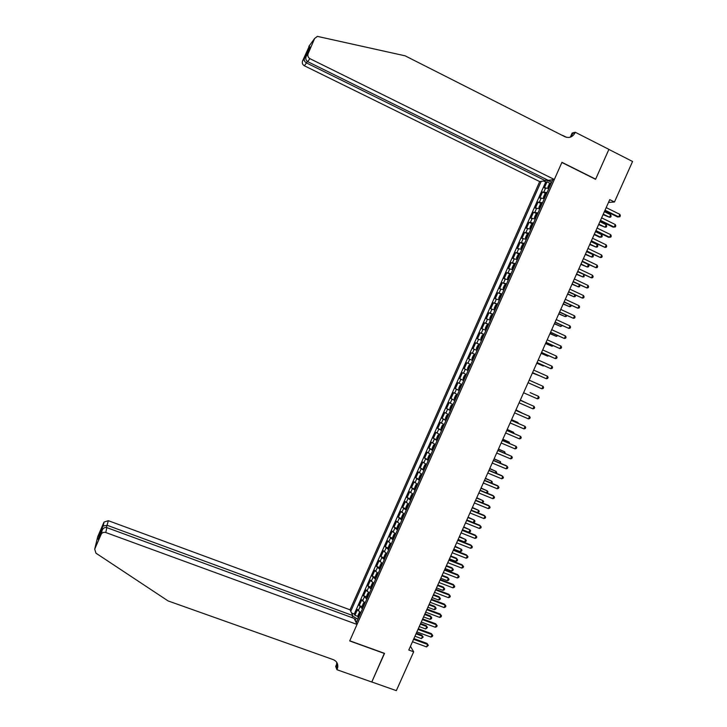 <?xml version="1.0" encoding="UTF-8"?>
<svg xmlns="http://www.w3.org/2000/svg" width="727" height="727" viewBox="0 0 727 727"><rect width="100%" height="100%" fill="white"/><g stroke="black" fill="none" stroke-linecap="round" stroke-linejoin="round"><path stroke-width="1.09" d="M546.122 179.287L545.477 180.75L539.698 181.577L350.05 609.808L108.35 520.696L106.406 527.511M551.22 183.14L549.221 184.185L547.867 187.23L548.858 188.466L544.314 187.939L547.004 181.868L550.094 183.386M547.04 192.555L542.515 191.992L545.632 193.509M542.515 191.992L539.825 198.062L544.332 198.671M539.825 208.849L535.345 208.167L538.035 202.106L541.17 203.633M535.308 219.018L530.874 218.273L533.554 212.211L536.708 213.738M530.81 229.178L526.403 228.36L529.083 222.308L532.264 223.834M526.303 239.328L521.931 238.447L524.612 232.395L527.811 233.921M521.804 249.47L517.46 248.516L520.141 242.473L523.376 244.008M517.315 259.612L513.008 258.585L515.679 252.551L518.933 254.077M512.826 269.735L508.546 268.645L511.217 262.611L515.225 264.319M508.337 279.85L504.093 278.695L506.764 272.661L510.227 274.27M503.856 289.964L499.64 288.728L502.312 282.712L506.146 284.484M499.376 300.06L495.196 298.761L497.868 292.745L501.812 294.562M494.905 310.156L490.752 308.784L493.424 302.777L497.377 304.577M490.434 320.234L486.318 318.799L488.98 312.792L492.933 314.591M485.963 330.312L481.883 328.804L484.546 322.806L488.499 324.587M481.501 340.381L477.448 338.8L480.111 332.802L484.073 334.584M477.039 350.432L473.023 348.796L475.685 342.799L479.647 344.562M472.586 360.483L468.606 358.774L471.26 352.786L475.222 354.54M468.133 370.525L464.18 368.743L466.834 362.764L470.805 364.509L467.952 363.246L469.724 359.247M464.18 368.743L468.152 370.479M466.361 374.532L462.417 372.733L459.764 378.712L463.744 380.439M461.909 384.565L458.001 382.693L455.356 388.663L459.328 390.381M457.474 394.579L453.593 392.644L450.949 398.614L454.929 400.313M453.03 404.594L449.186 402.585L446.542 408.547L450.522 410.246M448.595 414.599L444.779 412.518L442.143 418.479L446.124 420.161M444.17 424.586L440.38 422.451L437.745 428.403L441.734 430.075M439.735 434.573L435.991 432.365L433.356 438.308L437.345 439.98L436.627 438.163L437.945 435.182L439.562 434.973M435.319 444.551L431.593 442.27L428.966 448.214L432.656 449.749M430.893 454.52L427.212 452.176L424.577 458.11L427.985 459.519M426.476 464.48L422.823 462.072L420.197 467.997L424.123 469.796M422.069 474.422L418.443 471.95L415.817 477.875L419.115 479.22M417.661 484.373L414.072 481.828L411.446 487.753L414.717 489.071M413.254 494.305L409.692 491.697L407.075 497.613L410.319 498.913M408.856 504.229L405.33 501.557L402.703 507.464L405.939 508.755M404.457 514.143L400.959 511.408L398.341 517.315L401.549 518.578M400.068 524.049L396.597 521.25L393.979 527.148L397.178 528.402M395.679 533.954L392.244 531.083L389.627 536.98L392.798 538.216M391.181 544.078L387.882 540.906L385.274 546.795L388.427 548.022M386.909 553.729L383.538 550.721L380.93 556.609L384.065 557.818M382.529 563.598L379.185 560.535L376.577 566.415L379.703 567.605M378.158 573.467L374.841 570.332L372.242 576.211L375.35 577.383M373.787 583.327L370.506 580.128L367.898 585.998L370.988 587.162M369.416 593.177L366.172 589.915L363.564 595.776L366.644 596.931M365.054 603.019L361.837 599.684L359.238 605.546L362.3 606.682M608.508 202.424L614.469 201.988L609.744 199.643L408.801 650.02L413.672 651.801L410.464 646.285M413.672 651.801L396.324 690.65L371.797 681.981L384.538 653.355L349.769 640.796L561.88 162.475L595.577 179.315L608.881 149.426L632.563 161.476L614.469 201.988M356.266 622.848L552.738 179.714M541.188 181.359L350.759 611.298M547.004 181.868L545.704 182.05L354.285 614.015L354.912 615.315L357.957 616.432M360.692 612.852L357.502 609.453L354.912 615.315M362.437 608.917L359.238 605.546M366.799 599.084L363.564 595.776M371.161 589.233L367.898 585.998M375.532 579.383L372.242 576.211M379.903 569.523L376.577 566.415M384.283 559.654L380.93 556.609M388.663 549.776L385.274 546.795M393.043 539.888L389.627 536.98M397.433 529.992L393.979 527.148M401.822 520.087L398.341 517.315M406.22 510.181L402.703 507.464M410.619 500.258L407.075 497.613M415.017 490.334L411.446 487.753M419.424 480.393L415.817 477.875M423.832 470.451L420.197 467.997M428.248 460.491L424.577 458.11M432.665 450.531L428.966 448.214M437.081 440.562L433.356 438.308M441.507 430.584L437.745 428.403M445.942 420.588L442.143 418.479M450.367 410.591L446.542 408.547M454.802 400.586L450.949 398.614M459.246 390.572L455.356 388.663M463.69 380.557L459.764 378.712M466.834 362.764L467.952 363.246M471.26 352.786L475.258 354.458M475.685 342.799L479.72 344.398M480.111 332.802L484.182 334.338M484.546 322.806L488.644 324.269M488.98 312.792L493.115 314.191M493.424 302.777L497.586 304.104M497.868 292.745L502.066 294.008M502.312 282.712L506.546 283.903M506.764 272.661L511.026 273.788M511.217 262.611L515.516 263.665M515.679 252.551L520.005 253.532M520.141 242.473L524.503 243.391M524.612 232.395L529.002 233.24M529.083 222.308L533.509 223.08M533.554 212.211L538.016 212.92M538.035 202.106L542.524 202.742M550.403 180.051L549.821 181.35L545.759 180.105M551.62 182.241L549.821 181.35M358.002 618.913L356.157 618.241L355.149 620.513M551.584 179.878L552.338 180.605M545.704 182.05L543.614 181.014M354.285 614.015L351.577 613.015M352.64 615.96L356.157 618.241M357.021 621.122L355.476 621.203M604.828 210.676L617.541 216.946L618.704 216.9L605.055 210.167M619.849 214.356L620.367 215.728L619.913 216.746L618.704 216.9L619.849 214.356L606.191 207.613M548.203 188.148L548.958 188.229M603.047 214.656L609.535 217.255L610.644 214.756L604.382 211.675M550.357 185.076L549.821 186.294M603.265 214.165L609.535 217.255L610.716 217.1L611.162 216.101L610.644 214.756M554.337 179.487L309.938 58.669L307.612 61.604L548.285 180.351L554.337 179.487L561.944 162.321L595.649 179.16L608.908 149.38L575.275 132.269L572.149 133.05L570.322 137.176M539.698 181.577L304.331 65.757C302.496 64.621 301.905 63.031 302.559 60.986L304.295 58.696L308.175 49.69L310.193 46.973L306.258 56.115L308.103 53.698L314.664 38.44L317.381 36.377L405.13 55.825L564.961 136.749C569.277 138.394 572.631 137.094 575.021 132.841L575.275 132.269M302.559 60.986L309.766 45.129M566.487 137.321L562.743 135.422M545.477 180.75L306.54 62.958L304.331 65.757M571.14 136.858L572.658 133.441L575.021 132.841M308.103 53.698C307.421 55.825 308.039 57.478 309.938 58.669M304.295 58.696L304.213 59.005C304.059 60.668 304.831 61.986 306.54 62.958L307.221 61.368M308.175 49.69L308.23 51.544M306.258 56.115C305.34 58.569 305.794 60.396 307.612 61.604M351.923 617.577L352.804 615.587L107.332 525.357L103.179 525.948L104.088 522.041L108.35 520.696M352.804 615.587L350.05 609.808M384.474 653.509L349.705 640.941L357.021 624.438L105.769 532.518C103.961 532 102.48 532.464 101.326 533.927L94.71 549.121L95.937 553.165L168.101 600.929L333.275 659.643C336.656 661.107 338.137 663.678 337.737 667.368L336.946 669.721L371.77 682.026L384.365 653.291M101.008 534.509L101.934 530.556L98.154 539.325L103.788 522.595L97.736 536.644L94.71 549.121M336.946 669.721L335.692 666.432L337.164 663.097M357.021 624.438L354.14 618.395L106.842 527.629L105.769 532.518M336.901 665.187L337.482 663.869M103.788 522.595L104.088 522.041M336.792 662.415L336.237 666.677L337.192 669.167M101.934 530.556L102.289 529.801C103.597 527.857 105.115 527.139 106.842 527.629M99.19 534.99L100.462 533.954M600.275 220.872L613.006 227.097L614.161 227.078L600.493 220.39M615.296 224.534L615.814 225.897L615.36 226.915L614.161 227.078L615.296 224.534L601.629 217.836M595.731 231.05L608.472 237.247L609.608 237.256L595.94 230.595M610.744 234.712L611.28 236.066L610.825 237.084L609.608 237.256L610.744 234.712L597.076 228.042M591.196 241.219L605.073 247.416L591.387 240.801M606.209 244.881L606.736 246.217L606.282 247.235L605.073 247.416L606.209 244.881L592.523 238.247M586.662 251.388L600.529 257.576L586.834 250.988M601.665 255.032L602.201 256.367L601.747 257.376L600.529 257.576L601.665 255.032L587.97 248.443M546.704 193.318L544.723 194.327L543.369 197.362L544.45 198.407M545.922 193.255L543.687 198.28L544.35 198.625M598.603 224.616L605.082 227.224L606.191 224.734L599.92 221.662M545.85 195.254L545.305 196.472M598.812 224.161L605.082 227.224L606.273 227.06L606.718 226.07L606.191 224.734M542.197 203.487L540.225 204.46L538.88 207.495L539.943 208.567M539.198 208.458L539.852 208.776M594.159 234.576L599.53 237.184L600.629 237.193L601.747 234.703L595.468 231.649M541.342 205.414L540.797 206.641M594.359 234.139L600.629 237.193L601.829 237.02L602.274 236.021L601.747 234.703M537.689 213.647L535.735 214.583L534.39 217.618L535.445 218.727M536.917 213.556L534.69 218.582L535.354 218.918M589.724 244.517L596.185 247.144L597.294 244.654L591.015 241.618M536.835 215.574L536.299 216.791M589.906 244.118L596.185 247.144L597.385 246.962L597.83 245.971L597.294 244.654M533.191 223.798L531.255 224.707L529.91 227.733L530.946 228.869M532.418 223.698L530.201 228.714L530.864 229.05M585.29 254.459L591.742 257.094L592.85 254.604L586.571 251.587M532.337 225.724L531.801 226.942M585.462 254.077L591.742 257.094L592.95 256.904L593.386 255.913L592.85 254.604M581.018 264.037L587.307 267.036L588.416 264.546L582.127 261.547L595.995 267.718L582.291 261.175M597.131 265.182L597.676 266.5L597.221 267.518L595.995 267.718L597.131 265.182L583.427 258.63M528.693 233.94L526.775 234.812L525.43 237.847L526.448 239.01M525.721 238.865L526.375 239.174M580.864 264.383L587.307 267.036L588.516 266.827L588.952 265.837L588.416 264.546M527.838 235.866L527.302 237.084M577.601 271.689L591.469 277.859L577.756 271.353M592.596 275.324L593.15 276.633L592.696 277.641L591.469 277.859L592.596 275.324L578.883 268.808M524.203 244.072L522.295 244.908L520.95 247.943L521.232 248.979L521.959 249.134M521.232 248.979L521.886 249.288M576.438 274.306L582.872 276.96L583.899 274.67M523.349 245.999L522.813 247.216M576.575 273.979L582.872 276.96L584.081 276.751L584.099 274.77M573.076 281.822L586.943 287.983L573.212 281.522M588.07 285.457L588.625 286.747L588.17 287.756L586.943 287.983L588.07 285.457L574.348 278.977M519.714 254.196L517.824 255.004L516.479 258.03L517.47 259.257M518.96 254.059L516.743 259.066L517.406 259.403M572.013 284.212L578.438 286.883L579.374 284.793M518.86 256.122L518.324 257.34M572.14 283.921L578.438 286.883L579.655 286.665L579.801 284.993M568.559 291.954L582.418 298.106L568.687 291.672M583.545 295.58L584.108 296.861L583.654 297.87L582.418 298.106L583.545 295.58L569.814 289.137M514.507 264.137L513.353 265.082L512.008 268.109L512.989 269.372M514.48 264.165L512.262 269.163L512.926 269.499M567.596 294.117L574.012 296.798L574.857 294.908M514.371 266.236L513.835 267.445M567.714 293.853L574.012 296.798L575.23 296.571L575.511 295.207M564.043 302.078L577.901 308.221L564.152 301.823M579.028 305.694L579.592 306.958L579.137 307.966L577.901 308.221L579.028 305.694L565.288 299.288M510.745 274.424L508.882 275.16L507.546 278.177L507.8 279.286L508.509 279.477M507.8 279.286L508.455 279.586M563.18 304.013L569.595 306.703L570.35 305.004M509.891 276.342L509.354 277.55M563.289 303.777L569.595 306.703L570.813 306.467L571.231 305.413M559.536 312.183L573.385 318.317L559.626 311.965M574.512 315.8L575.075 317.054L574.63 318.062L573.385 318.317L574.512 315.8L560.762 309.429M506.265 284.521L504.42 285.229L503.084 288.246L504.029 289.564M505.529 284.348L503.32 289.337L503.984 289.673M558.772 313.9L565.17 316.599L565.842 315.1M505.419 286.438L504.883 287.647M558.863 313.691L565.17 316.599L566.397 316.354L566.769 315.527M555.028 322.288L568.877 328.413L555.11 322.097M570.004 325.896L570.568 327.141L570.122 328.15L568.877 328.413L570.004 325.896L556.237 319.562M501.794 294.608L499.967 295.28L498.631 298.297L499.558 299.651M501.067 294.426L498.858 299.415L499.522 299.742M554.365 323.779L560.753 326.496L561.344 325.187M500.948 296.525L500.412 297.743M554.447 323.597L560.753 326.496L562.262 325.614M550.521 332.384L564.37 338.5L550.593 332.221M565.488 335.983L566.069 337.21L565.615 338.219L564.37 338.5L565.488 335.983L551.72 329.695M497.323 304.695L495.505 305.331L494.169 308.348L495.087 309.729M494.396 309.502L495.06 309.802M549.957 333.648L556.346 336.374L556.837 335.265M496.477 306.612L495.941 307.821M550.03 333.493L556.346 336.374L557.763 335.683M546.022 342.472L559.863 348.578L546.077 342.335M560.99 346.061L561.571 347.279L561.117 348.288L559.863 348.578L560.99 346.061L547.213 339.809M492.861 314.764L491.061 315.373L489.725 318.381L490.625 319.798M489.943 319.562L490.598 319.862M545.559 343.507L551.938 346.243L552.347 345.334M491.688 316.563L491.47 317.89M545.613 343.38L551.938 346.243L553.274 345.752M541.524 352.55L555.364 358.647L541.57 352.441M556.491 356.13L557.073 357.339L556.628 358.347L555.364 358.647L556.491 356.13L542.696 349.914M488.399 324.833L486.608 325.405L485.282 328.413L486.163 329.858M485.482 329.613L486.145 329.904M541.161 353.367L547.531 356.112L547.849 355.394M487.226 326.623L487.017 327.95M541.206 353.267L547.531 356.112L548.776 355.821M537.035 362.609L550.866 368.707L537.071 362.537M551.993 366.19L552.584 367.389L552.129 368.398L550.866 368.707L551.993 366.19L538.189 360.01M483.937 334.883L482.165 335.429L480.838 338.428L481.71 339.909M481.038 339.654L481.692 339.945M536.771 363.209L543.133 365.963L543.369 365.445M483.091 336.792L482.555 338M536.799 363.137L543.133 365.963L544.041 365.745M532.546 372.669L546.377 378.758L532.564 372.624M547.495 376.241L548.094 377.431L547.649 378.431L546.377 378.758L547.495 376.241L533.691 370.107M479.484 344.934L477.73 345.443L476.394 348.442L477.257 349.951M476.585 349.678L477.248 349.978M532.382 373.042L538.88 375.486M478.639 346.843L478.102 348.042M532.4 372.996L539.298 375.668M543.014 386.291L543.614 387.464L543.16 388.463L541.888 388.8L528.066 382.702L540.924 388.4L541.888 388.8L543.014 386.291L529.192 380.185M472.141 359.701L472.804 359.992L471.959 358.447L473.295 355.448L474.34 354.712L472.141 359.674M474.34 354.712L475.031 354.976M473.877 356.748L473.65 358.084M537.407 398.832L538.68 398.487L539.134 397.487L538.525 396.324L530.137 392.625L538.525 396.324L537.407 398.832L523.576 392.771M470.587 364.999L468.86 365.445L467.534 368.435L468.361 370.016M468.897 367.971L469.742 366.908M532.927 408.856L534.209 408.501L534.654 407.502L534.045 406.348L520.223 400.295L534.045 406.348L532.927 408.856L519.087 402.84M466.143 375.014L464.435 375.432L463.108 378.422L463.917 380.03M465.489 374.723L466.143 375.023M526.566 403.058L520.332 400.059M464.453 377.985L465.298 376.922M526.839 403.176L520.314 400.086M515.725 410.382L529.565 416.371L528.447 418.87L514.598 412.891M515.752 410.319L529.565 416.371L530.183 417.507L529.738 418.507L528.447 418.87M461.718 385.01L460.009 385.41L458.682 388.4L459.482 390.035M461.054 384.719L461.7 385.037M522.104 413.072L515.952 409.864M460.018 387.991L460.436 386.773M522.622 413.29L515.925 409.919M511.235 420.424L525.094 426.376L523.976 428.885L510.118 422.932M511.281 420.333L525.094 426.376L525.712 427.512L525.267 428.512L523.976 428.885M457.283 394.997L455.593 395.379L454.266 398.369L455.047 400.041M454.402 399.677L456.592 394.734L457.265 395.043M517.633 423.069L517.897 422.478L511.581 419.661M456.002 396.769L455.893 398.142M518.415 423.405L517.897 422.478L511.544 419.743M506.764 430.466L520.623 436.382L519.505 438.881L505.638 432.974M506.81 430.348L520.623 436.382L521.25 437.5L520.805 438.499L519.505 438.881M452.857 404.984L451.176 405.348L449.849 408.329L450.622 410.028M452.194 404.703L452.83 405.039M513.171 433.065L513.526 432.274L507.21 429.448M451.158 407.974L451.994 406.938L451.567 406.757M514.107 433.465L513.526 432.274L507.164 429.557M502.284 440.489L516.161 446.378L515.043 448.868L501.167 442.997M502.348 440.353L516.161 446.378L516.788 447.478L516.343 448.477L515.043 448.868M448.432 414.953L446.76 415.299L445.433 418.279L446.196 420.015M447.768 414.672L448.405 415.026M508.718 443.052L509.154 442.071L502.848 439.226M447.568 416.916L447.141 416.735L447.032 418.116M509.645 443.443L509.154 442.071L502.784 439.362M497.813 450.513L511.699 456.356L510.581 458.855L496.695 453.021M497.895 450.34L511.699 456.356L512.326 457.456L511.881 458.446L510.581 458.855M444.015 424.922L442.352 425.24L441.025 428.23L441.771 429.984M441.144 429.584L443.325 424.659L443.979 425.004M504.265 453.021L504.783 451.849L498.486 449.004M443.143 426.894L442.716 426.704L442.616 428.094M505.192 453.421L504.783 451.849L498.413 449.168M493.351 460.527L507.237 466.334L506.128 468.824L492.234 463.026M493.433 460.327L506.374 465.734L507.873 467.416L507.428 468.415L506.128 468.824M488.88 470.533L502.784 476.303L501.675 478.793L487.772 473.032M488.989 470.305L501.93 475.676L503.429 477.375L502.984 478.366L501.675 478.793M484.427 480.529L498.331 486.263L497.223 488.753L483.31 483.019M484.536 480.265L497.495 485.609L498.986 487.317L498.54 488.317L497.223 488.753M439.599 434.882L438.908 434.619L436.727 439.544M499.812 462.99L500.421 461.627L494.133 458.764M438.726 436.863L438.29 436.673L438.19 438.063M500.749 463.381L500.421 461.627L494.051 458.955M435.191 444.824L433.546 445.115L432.22 448.086L432.938 449.913M432.32 449.486L434.501 444.56L435.146 444.933M495.36 472.95L496.059 471.396L489.78 468.524M434.31 446.823L433.874 446.623L433.774 448.023M496.296 473.341L496.695 472.45L496.059 471.396L489.68 468.742M430.784 454.766L429.148 455.029L427.83 458.001L428.53 459.855M427.912 459.428L430.093 454.502L430.729 454.884M490.925 482.901L491.697 481.156L485.427 478.275M429.893 456.774L429.466 456.565L429.366 457.965M491.725 483.228L492.343 482.192L491.697 481.156L485.318 478.52M479.965 490.507L493.887 496.214L492.779 498.695L478.857 493.006M480.093 490.225L493.06 495.532L494.542 497.259L494.096 498.249L492.779 498.695M426.376 464.698L425.713 464.426L426.322 464.826M425.686 464.435L424.75 464.944L423.432 467.915L423.514 469.388L425.686 464.435M486.481 492.842L487.344 490.907L481.083 488.017M425.486 466.716L425.059 466.507L424.959 467.906M487.054 493.079L487.99 491.934L487.344 490.907L480.965 488.28M475.522 500.485L489.444 506.156L488.335 508.636L474.404 502.984M475.658 500.176L488.626 505.456L490.098 507.192L489.662 508.182L488.335 508.636M421.978 474.622L420.36 474.849L419.043 477.812L419.715 479.729M419.115 479.275L421.287 474.358L421.914 474.767M482.046 502.775L483.001 500.649L476.739 497.741M421.078 476.648L420.651 476.439L420.551 477.848M482.392 502.92L483.646 501.666L483.001 500.649L476.612 498.04M471.069 510.463L485.009 516.088L483.9 518.569L469.96 512.953M471.223 510.118L484.2 515.361L485.663 517.115L485.227 518.106L483.9 518.569M417.589 484.536L415.971 484.745L414.663 487.708L415.317 489.653M416.916 484.264L417.516 484.691M477.612 512.699L478.648 510.381L472.405 507.473M416.68 486.581L416.244 486.354L416.153 487.772M477.739 512.753L479.302 511.39L478.648 510.381L472.259 507.791M466.625 520.423L480.574 526.012L479.466 528.493L465.516 522.913M466.789 520.05L479.775 525.257L481.238 527.02L480.792 528.011L479.466 528.493M413.19 494.442L411.591 494.633L410.273 497.595L410.919 499.567M412.527 494.178L413.118 494.614M466.825 519.969L473.222 522.54L474.313 520.105L468.07 517.188M412.282 496.496L411.855 496.268L411.755 497.686M473.222 522.54L474.531 522.077L474.967 521.105L474.313 520.105L467.915 517.533M462.181 530.374L476.14 535.926L475.031 538.407L461.072 532.855M462.363 529.974L475.358 535.154L476.812 536.926L476.367 537.916L475.031 538.407M408.801 504.338L407.211 504.511L405.902 507.473L406.529 509.473M405.939 508.982L408.111 504.084L408.719 504.52M462.481 529.701L468.888 532.255L469.969 529.829L463.735 526.893M407.892 506.401L407.456 506.174L407.365 507.591M468.888 532.255L470.196 531.782L470.633 530.81L469.969 529.829L463.572 527.275M457.746 540.315L471.714 545.832L470.605 548.312L456.638 542.796M457.937 539.897L470.942 545.032L472.386 546.822L471.941 547.813L470.605 548.312M404.421 514.225L402.84 514.38L401.522 517.333L402.14 519.369M403.749 513.962L404.33 514.425M458.146 539.425L464.553 541.96L465.634 539.534L459.409 536.59M403.503 516.306L403.067 516.061L402.976 517.497M464.553 541.96L465.871 541.479L466.298 540.515L465.634 539.534L459.228 536.999M453.312 550.248L467.288 555.737L466.18 558.209L452.203 552.738M453.512 549.803L466.525 554.91L467.97 556.709L467.525 557.7L466.18 558.209M400.041 524.112L398.469 524.24L397.151 527.193L397.751 529.265M397.178 528.747L399.35 523.858L399.95 524.321M453.812 549.139L460.218 551.657L461.3 549.239L455.084 546.286M399.114 526.194L398.678 525.948L398.587 527.384M460.218 551.657L461.545 551.175L461.972 550.203L461.3 549.239L454.893 546.713M448.886 560.181L462.872 565.624L461.763 568.096L447.777 562.662M449.095 559.699L462.118 564.77L463.553 566.597L463.108 567.578L461.763 568.096M395.661 533.981L394.098 534.091L392.789 537.044L393.371 539.143M392.807 538.616L394.97 533.727L395.561 534.2M449.477 558.854L455.893 561.353L456.974 558.927L456.256 558.109L450.767 555.964M394.734 536.081L394.298 535.826L394.207 537.271M455.893 561.353L457.219 560.853L457.647 559.89L456.974 558.927L450.558 556.428M444.461 570.095L458.455 575.511L457.347 577.974L443.352 572.576M444.688 569.586L457.71 574.63L459.137 576.466L458.701 577.447L457.347 577.974M390.617 543.587L389.736 543.941L388.427 546.886L389 549.012M445.151 568.55L451.567 571.04L452.648 568.614L451.94 567.778L446.451 565.642M390.354 545.959L389.917 545.695L389.826 547.14M451.567 571.04L452.903 570.531L453.33 569.559L452.648 568.614L446.233 566.124M440.035 580.01L454.039 585.38L452.939 587.852L438.935 582.481M440.28 579.474L453.312 584.481L454.729 586.326L454.293 587.316L452.939 587.852M386.709 553.62L385.374 553.774L384.065 556.718L384.619 558.881M386.246 553.447L386.809 553.947M440.826 578.247L447.25 580.709L448.332 578.292L447.632 577.429L442.134 575.311M385.982 555.828L385.546 555.555L385.455 557.009M447.25 580.709L448.586 580.191L449.013 579.228L448.332 578.292L441.907 575.82M435.618 589.906L449.631 595.249L448.532 597.712L434.519 592.378M435.873 589.343L448.913 594.322L450.331 596.185L449.886 597.167L448.532 597.712M382.148 563.398L381.012 563.598L379.712 566.551L380.257 568.732M381.884 563.298L382.438 563.807M436.509 587.925L442.934 590.379L444.006 587.961L443.325 587.071L437.827 584.971M381.611 565.679L381.175 565.415L381.084 566.86M442.934 590.379L444.27 589.851L444.697 588.888L444.006 587.961L437.581 585.508M431.211 599.802L445.224 605.1L444.124 607.572L430.102 602.274M431.465 599.212L444.524 604.155L445.933 606.027L445.487 607.009L444.124 607.572M444.524 604.155L445.933 606.027M377.622 573.176L376.659 573.421L375.359 576.366L375.886 578.583M377.522 573.13L378.067 573.658M432.183 597.603L438.617 600.039L439.699 597.621L439.017 596.713L433.519 594.622M377.24 575.53L376.804 575.257L376.713 576.711M439.017 596.713L440.389 598.539L439.699 597.621L433.265 595.186M440.389 598.539L439.962 599.502L438.617 600.039M426.794 609.689L440.826 614.951L439.726 617.414L425.695 612.152M427.067 609.072L440.135 613.979L441.534 615.869L441.089 616.85L439.726 617.414M440.135 613.979L441.534 615.869M370.979 587.834L373.142 582.972L372.315 583.236L371.006 586.171L371.524 588.425M373.169 582.981L373.705 583.508M427.876 607.272L434.31 609.689L435.382 607.281L434.719 606.345L429.212 604.264M372.878 585.371L372.442 585.09L372.351 586.553M434.719 606.345L436.082 608.181L435.382 607.281L428.948 604.855M436.082 608.181L435.655 609.144L434.31 609.689M422.387 619.558L436.427 624.793L435.328 627.256L421.287 622.03M422.678 618.922L435.746 623.793L437.136 625.693L436.7 626.674L435.328 627.256M435.746 623.793L437.136 625.693M366.626 597.658L368.78 592.814L367.962 593.041L366.662 595.976L367.162 598.257M368.843 592.85L369.343 593.341M423.568 616.932L430.002 619.331L431.084 616.923L430.429 615.96L424.913 613.897M368.516 595.204L368.08 594.922L367.989 596.385M430.429 615.96L431.783 617.814L431.084 616.923L424.641 614.515M431.783 617.814L431.356 618.777L430.002 619.331M417.989 629.428L432.029 634.626L430.938 637.079L416.889 631.899M418.289 628.755L431.365 633.599L432.747 635.516L432.311 636.498L430.938 637.079M431.365 633.599L432.747 635.516M364.381 602.628L363.627 602.828L362.319 605.773L362.809 608.081M364.527 602.719L364.99 603.165M419.261 626.583L425.704 628.973L426.776 626.565L426.131 625.574L420.624 623.53M364.163 605.037L363.727 604.737L363.636 606.209M426.131 625.574L427.485 627.437L426.776 626.565L420.333 624.166M427.485 627.437L425.704 628.973M413.59 639.287L427.64 644.449L426.549 646.903L412.491 641.75M413.899 638.588L426.985 643.395L428.367 645.331L426.549 646.903M426.985 643.395L428.367 645.331M359.992 612.443L359.283 612.616L357.984 615.551L358.456 617.886M414.953 636.225L421.406 638.597L422.478 636.189L421.842 635.18L416.326 633.144M359.81 614.851L359.374 614.551L359.283 616.023M421.842 635.18L423.187 637.061L422.478 636.189L416.035 633.817M423.187 637.061L421.406 638.597M543.932 191.828L545.732 187.766M358.202 610.862L359.938 606.936M362.546 601.056L364.291 597.131M366.899 591.242L368.634 587.316M371.252 581.418L372.996 577.492M375.605 571.595L377.349 567.66M379.967 561.753L381.711 557.818M384.329 551.911L386.073 547.967M388.7 542.06L390.444 538.116M393.071 532.191L394.816 528.247M397.442 522.322L399.196 518.378M401.822 512.444L403.576 508.491M406.202 502.557L407.956 498.604M410.591 492.661L412.345 488.698M414.981 482.755L416.735 478.793M419.37 472.85L421.133 468.879M423.768 462.926L425.531 458.955M428.176 452.994L429.93 449.022M432.574 443.061L434.337 439.081M436.982 433.11L438.754 429.13M441.398 423.159L443.161 419.17M445.815 413.19L447.578 409.21M450.231 403.221L452.003 399.232M454.657 393.243L456.429 389.245M459.082 383.256L460.854 379.258M463.517 373.251L465.289 369.252M472.386 353.231L474.168 349.224M476.83 343.208L478.611 339.2M481.283 333.184L483.055 329.167M485.727 323.142L487.508 319.117M490.18 313.092L491.97 309.066M494.642 303.032L496.423 299.006M499.104 292.963L500.885 288.937M503.566 282.894L505.356 278.859M508.037 272.807L509.827 268.772M512.508 262.72L514.298 258.676M516.988 252.614L518.778 248.57M521.468 242.509L523.258 238.465M525.957 232.386L527.747 228.342M530.437 222.262L532.237 218.209M534.936 212.13L536.735 208.067M539.434 201.979L541.233 197.926M550.43 183.086L548.194 188.12M314.664 38.44L308.857 46.364M541.415 203.406L539.189 208.431M527.929 233.83L525.712 238.838M523.44 243.945L521.223 248.952M510.009 274.261L507.791 279.25M496.605 304.495L494.396 309.475M492.143 314.555L489.934 319.535M487.681 324.605L485.482 329.576M483.228 334.647L481.029 339.618M478.784 344.689L476.585 349.651M469.896 364.727L467.697 369.689M465.462 374.741L463.263 379.694M461.027 384.737L458.828 389.69M452.167 404.712L449.977 409.655M447.75 414.69L445.56 419.624M416.898 484.282L414.717 489.18M412.5 494.187L410.328 499.086M403.73 513.971L401.558 518.869M390.599 543.596L388.436 548.476M386.228 553.456L384.065 558.327M381.857 563.298L379.703 568.169M377.495 573.14L375.341 578.01M364.418 602.647L362.282 607.463M360.056 612.479L357.929 617.268M308.094 49.99L304.213 59.005M336.783 664.896L337.737 667.368M101.326 533.927L102.289 529.801M99.445 534.618L98.545 538.425M103.061 526.103L99.326 534.763"/></g></svg>
